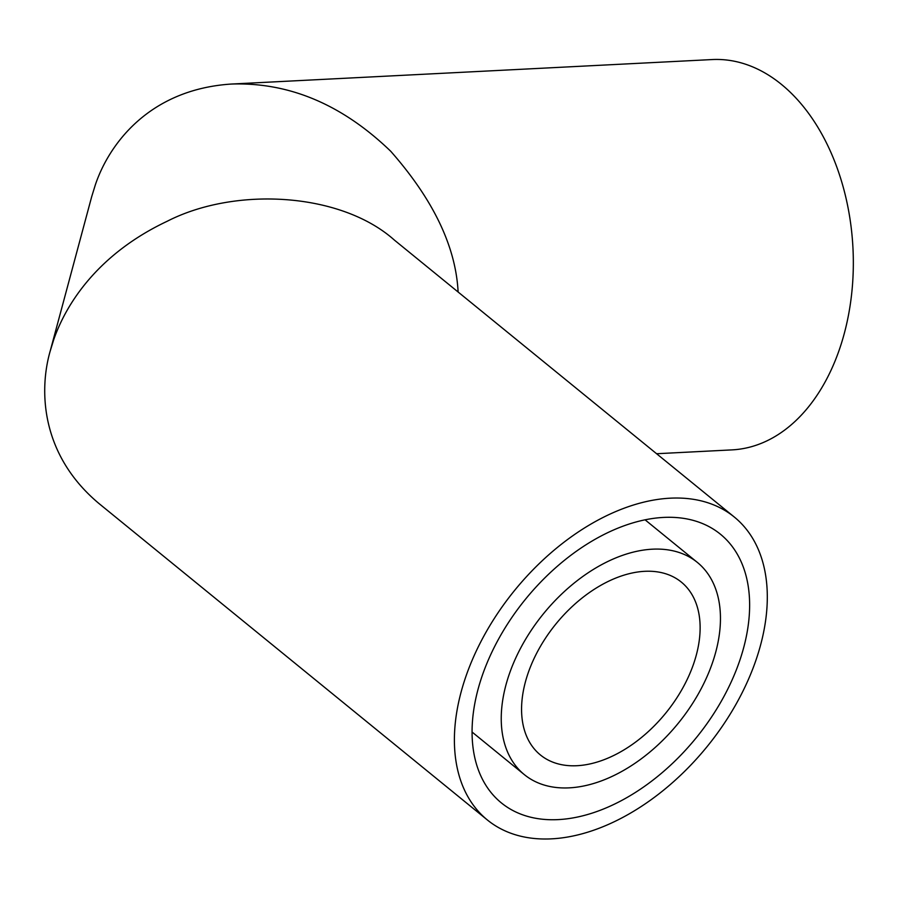 <?xml version="1.0" encoding="UTF-8"?>
<svg xmlns="http://www.w3.org/2000/svg" width="898" height="898" viewBox="0 0 898 898"><rect width="100%" height="100%" fill="white"/><g stroke="black" fill="none" stroke-linecap="round" stroke-linejoin="round"><path stroke-width="1.35" d="M509.435 673.68A136.9 86.837 129.2 0 0 524.365 774.648A136.9 86.837 129.2 0 0 678.17 723.361A136.9 86.837 129.2 0 0 697.319 562.384A136.9 86.837 129.2 0 0 509.435 673.68M528.249 672.714A111.509 70.729 129.2 0 0 540.405 754.96A111.509 70.729 129.2 0 0 665.676 713.192A111.509 70.729 129.2 0 0 681.279 582.061A111.509 70.729 129.2 0 0 528.249 672.714M487.412 820.009L99.375 503.857C40.601 454.96 38.951 390.417 50.12 351.343L53.667 339.848C65.61 305.152 96.827 254.46 167.185 221.267C235.613 186.245 341.161 192.475 394.469 240.159L734.272 517.012A195.416 123.958 129.2 0 0 466.096 675.88A195.416 123.958 129.2 0 0 487.412 820.009A195.416 123.958 129.2 0 0 706.939 746.81A195.416 123.958 129.2 0 0 734.272 517.012M482.451 675.049A173.336 109.949 129.2 0 0 501.353 802.891A173.336 109.949 129.2 0 0 696.085 737.965A173.336 109.949 129.2 0 0 720.331 534.13A173.336 109.949 129.2 0 0 482.451 675.049M458.115 292.007C455.791 246.568 433.319 199.648 390.686 151.223C342.183 104.482 289.044 82.088 231.28 84.053C147.452 89.576 108.119 146.262 95.21 185.269L91.719 196.583M656.595 453.726L731.993 449.887A195.416 131.086 -92.9 0 0 839.17 350.141A195.416 131.086 -92.9 0 0 831.222 153.12A195.416 131.086 -92.9 0 0 712.103 59.56L231.28 84.053M472.09 732.05L524.365 774.648M645.033 519.785L697.319 562.384M91.641 196.864L50.131 351.32"/></g></svg>
